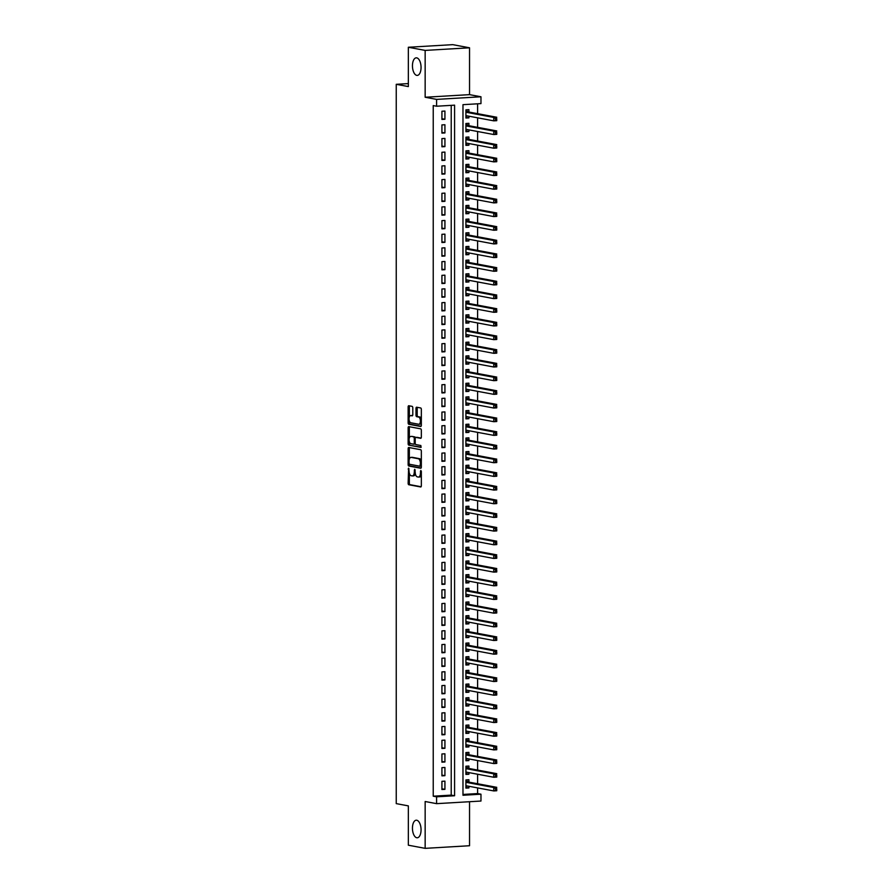 <?xml version="1.0" encoding="UTF-8"?>
<svg xmlns="http://www.w3.org/2000/svg" width="893" height="893" viewBox="0 0 893 893"><rect width="100%" height="100%" fill="white"/><g stroke="black" fill="none" stroke-linecap="round" stroke-linejoin="round"><path stroke-width="1.34" d="M408.603 468.155L408.134 483.269A1.351 0.659 -93.4 0 0 408.793 484.743L420.681 486.964A1.351 0.659 -93.4 0 0 420.759 486.964A1.351 0.659 -93.4 0 0 421.34 485.747L421.34 471.482L420.826 470.455L420.413 473.156A4.32 2.099 -93.4 0 1 418.56 477.074A4.32 2.099 -93.4 0 1 418.304 477.052L417.31 476.873A4.32 2.099 -93.4 0 1 415.2 472.185L414.743 469.305L414.274 472.006A4.32 2.099 -93.4 0 1 412.421 475.924A4.32 2.099 -93.4 0 1 412.164 475.902L411.171 475.723A4.32 2.099 -93.4 0 1 409.061 471.035L408.603 468.155M416.752 75.369A8.796 4.275 -93.4 0 0 417.277 75.403A8.796 4.275 -93.4 0 0 421.049 66.886A8.796 4.275 -93.4 0 0 416.752 57.866A8.796 4.275 -93.4 0 0 416.238 57.833A8.796 4.275 -93.4 0 0 412.454 66.339A8.796 4.275 -93.4 0 0 416.752 75.369M416.752 837.746A8.796 4.275 -93.4 0 0 417.277 837.779A8.796 4.275 -93.4 0 0 421.049 829.273A8.796 4.275 -93.4 0 0 416.752 820.243A8.796 4.275 -93.4 0 0 416.238 820.209A8.796 4.275 -93.4 0 0 412.454 828.726A8.796 4.275 -93.4 0 0 416.752 837.746M412.789 407.833A1.351 0.659 -93.4 0 0 412.131 406.371L408.793 405.746A1.351 0.659 -93.4 0 0 408.715 405.735A1.351 0.659 -93.4 0 0 408.134 406.962L408.134 422.802A1.351 0.659 -93.4 0 0 408.793 424.264L420.681 426.497A1.351 0.659 -93.4 0 0 420.759 426.497A1.351 0.659 -93.4 0 0 421.34 425.28L421.34 409.44A1.351 0.659 -93.4 0 0 420.681 407.967L416.651 407.219A1.351 0.659 -93.4 0 0 416.573 407.208A1.351 0.659 -93.4 0 0 415.993 408.436L415.993 415.212A1.351 0.659 -93.4 0 0 416.651 416.674L418.65 417.053A3.605 1.753 -93.4 0 1 420.413 420.759A3.605 1.753 -93.4 0 1 418.862 424.253A3.605 1.753 -93.4 0 1 418.65 424.231L410.825 422.769A3.605 1.753 -93.4 0 1 409.061 419.063A3.605 1.753 -93.4 0 1 410.613 415.58A3.605 1.753 -93.4 0 1 410.825 415.591L412.131 415.837A1.351 0.659 -93.4 0 0 412.209 415.837A1.351 0.659 -93.4 0 0 412.789 414.609L412.789 407.833M436.599 106.222L436.599 99.391L480.97 96.779L480.97 103.61L462.976 104.671L462.976 795.261L480.97 794.201L480.97 801.043L436.599 803.655L436.599 796.813L454.582 795.752L454.582 105.162L436.599 106.222L433.228 105.597L433.228 796.188L436.599 796.813M436.599 803.655L425.157 801.512L425.157 848.35L408.347 845.202L408.347 805.888L396.246 803.622L396.246 84.31L408.347 86.576L408.347 47.262L425.157 50.41L425.157 97.248L436.599 99.391M408.793 447.493A1.351 0.659 -93.4 0 0 408.715 447.482A1.351 0.659 -93.4 0 0 408.134 448.71L408.134 464.55A1.351 0.659 -93.4 0 0 408.793 466.012L420.681 468.233A1.351 0.659 -93.4 0 0 420.759 468.245A1.351 0.659 -93.4 0 0 421.34 467.017L421.34 451.177A1.351 0.659 -93.4 0 0 420.681 449.715L408.793 447.493M408.134 443.676L408.134 427.836A1.351 0.659 -93.4 0 1 408.715 426.608A1.351 0.659 -93.4 0 1 408.793 426.62L420.681 428.841A1.351 0.659 -93.4 0 1 421.34 430.303L421.34 437.09A1.351 0.659 -93.4 0 1 420.759 438.307A1.351 0.659 -93.4 0 1 420.681 438.307L415.859 437.403A1.351 0.659 -93.4 0 0 415.781 437.403A1.351 0.659 -93.4 0 0 415.2 438.619L415.2 443.118A1.351 0.659 -93.4 0 0 415.859 444.58L420.882 445.529L420.927 447.404L408.793 445.138A1.351 0.659 -93.4 0 1 408.134 443.676L409.34 443.609L409.34 441.589M408.347 47.262L452.729 44.65L469.539 47.798L425.157 50.41M425.157 848.35L469.539 845.738L469.539 801.713M468.914 116.202L468.914 117.854L465.912 117.296M468.914 112.038L468.914 109.649L465.912 109.828L465.912 118.032L468.914 117.854M468.914 129.876L468.914 131.528L465.912 130.97M468.914 125.712L468.914 123.323L465.912 123.502L465.912 131.706L468.914 131.528M468.914 143.55L468.914 145.202L465.912 144.644M468.914 139.397L468.914 136.997L465.912 137.176L465.912 145.38L468.914 145.202M468.914 157.224L468.914 158.876L465.912 158.318M468.914 153.071L468.914 150.671L465.912 150.85L465.912 159.054L468.914 158.876M468.914 170.898L468.914 172.55L465.912 171.992M468.914 166.745L468.914 164.345L465.912 164.524L465.912 172.729L468.914 172.55M468.914 184.572L468.914 186.224L465.912 185.666M468.914 180.419L468.914 178.02L465.912 178.198L465.912 186.403L468.914 186.224M468.914 198.246L468.914 199.909L465.912 199.34M468.914 194.094L468.914 191.705L465.912 191.872L465.912 200.077L468.914 199.909M468.914 211.92L468.914 213.583L465.912 213.014M468.914 207.768L468.914 205.379L465.912 205.546L465.912 213.751L468.914 213.583M468.914 225.594L468.914 227.257L465.912 226.688M468.914 221.442L468.914 219.053L465.912 219.22L465.912 227.436L468.914 227.257M468.914 239.279L468.914 240.931L465.912 240.373M468.914 235.116L468.914 232.727L465.912 232.906L465.912 241.11L468.914 240.931M468.914 252.953L468.914 254.605L465.912 254.047M468.914 248.79L468.914 246.401L465.912 246.58L465.912 254.784L468.914 254.605M468.914 266.627L468.914 268.28L465.912 267.721M468.914 262.464L468.914 260.075L465.912 260.254L465.912 268.458L468.914 268.28M468.914 280.302L468.914 281.954L465.912 281.395M468.914 276.138L468.914 273.749L465.912 273.928L465.912 282.132L468.914 281.954M468.914 293.976L468.914 295.628L465.912 295.07M468.914 289.823L468.914 287.423L465.912 287.602L465.912 295.806L468.914 295.628M468.914 307.65L468.914 309.302L465.912 308.744M468.914 303.497L468.914 301.097L465.912 301.276L465.912 309.48L468.914 309.302M468.914 321.324L468.914 322.976L465.912 322.418M468.914 317.171L468.914 314.771L465.912 314.95L465.912 323.154L468.914 322.976M468.914 334.998L468.914 336.65L465.912 336.092M468.914 330.845L468.914 328.445L465.912 328.624L465.912 336.828L468.914 336.65M468.914 348.672L468.914 350.335L465.912 349.766M468.914 344.519L468.914 342.131L465.912 342.298L465.912 350.502L468.914 350.335M468.914 362.346L468.914 364.009L465.912 363.44M468.914 358.193L468.914 355.805L465.912 355.972L465.912 364.177L468.914 364.009M468.914 376.02L468.914 377.683L465.912 377.114M468.914 371.868L468.914 369.479L465.912 369.646L465.912 377.862L468.914 377.683M468.914 389.705L468.914 391.357L465.912 390.799M468.914 385.542L468.914 383.153L465.912 383.331L465.912 391.536L468.914 391.357M468.914 403.379L468.914 405.031L465.912 404.473M468.914 399.216L468.914 396.827L465.912 397.005L465.912 405.21L468.914 405.031M468.914 417.053L468.914 418.705L465.912 418.147M468.914 412.89L468.914 410.501L465.912 410.68L465.912 418.884L468.914 418.705M468.914 430.727L468.914 432.379L465.912 431.821M468.914 426.564L468.914 424.175L465.912 424.354L465.912 432.558L468.914 432.379M468.914 444.401L468.914 446.053L465.912 445.495M468.914 440.249L468.914 437.849L465.912 438.028L465.912 446.232L468.914 446.053M468.914 458.076L468.914 459.728L465.912 459.169M468.914 453.923L468.914 451.523L465.912 451.702L465.912 459.906L468.914 459.728M468.914 471.75L468.914 473.402L465.912 472.844M468.914 467.597L468.914 465.197L465.912 465.376L465.912 473.58L468.914 473.402M468.914 485.424L468.914 487.076L465.912 486.518M468.914 481.271L468.914 478.871L465.912 479.05L465.912 487.254L468.914 487.076M468.914 499.098L468.914 500.761L465.912 500.192M468.914 494.945L468.914 492.545L465.912 492.724L465.912 500.928L468.914 500.761M468.914 512.772L468.914 514.435L465.912 513.866M468.914 508.619L468.914 506.231L465.912 506.398L465.912 514.602L468.914 514.435M468.914 526.446L468.914 528.109L465.912 527.54M468.914 522.293L468.914 519.905L465.912 520.072L465.912 528.288L468.914 528.109M468.914 540.131L468.914 541.783L465.912 541.225M468.914 535.967L468.914 533.579L465.912 533.757L465.912 541.962L468.914 541.783M468.914 553.805L468.914 555.457L465.912 554.899M468.914 549.641L468.914 547.253L465.912 547.431L465.912 555.636L468.914 555.457M468.914 567.479L468.914 569.131L465.912 568.573M468.914 563.316L468.914 560.927L465.912 561.105L465.912 569.31L468.914 569.131M468.914 581.153L468.914 582.805L465.912 582.247M468.914 576.99L468.914 574.601L465.912 574.779L465.912 582.984L468.914 582.805M468.914 594.827L468.914 596.479L465.912 595.921M468.914 590.675L468.914 588.275L465.912 588.454L465.912 596.658L468.914 596.479M468.914 608.501L468.914 610.153L465.912 609.595M468.914 604.349L468.914 601.949L465.912 602.128L465.912 610.332L468.914 610.153M468.914 622.175L468.914 623.827L465.912 623.269M468.914 618.023L468.914 615.623L465.912 615.802L465.912 624.006L468.914 623.827M468.914 635.849L468.914 637.502L465.912 636.943M468.914 631.697L468.914 629.297L465.912 629.476L465.912 637.68L468.914 637.502M468.914 649.524L468.914 651.187L465.912 650.617M468.914 645.371L468.914 642.971L465.912 643.15L465.912 651.354L468.914 651.187M468.914 663.198L468.914 664.861L465.912 664.292M468.914 659.045L468.914 656.656L465.912 656.824L465.912 665.028L468.914 664.861M468.914 676.872L468.914 678.535L465.912 677.966M468.914 672.719L468.914 670.33L465.912 670.498L465.912 678.713L468.914 678.535M468.914 690.557L468.914 692.209L465.912 691.651M468.914 686.393L468.914 684.005L465.912 684.183L465.912 692.388L468.914 692.209M468.914 704.231L468.914 705.883L465.912 705.325M468.914 700.067L468.914 697.679L465.912 697.857L465.912 706.062L468.914 705.883M468.914 717.905L468.914 719.557L465.912 718.999M468.914 713.741L468.914 711.353L465.912 711.531L465.912 719.736L468.914 719.557M468.914 731.579L468.914 733.231L465.912 732.673M468.914 727.415L468.914 725.027L465.912 725.205L465.912 733.41L468.914 733.231M468.914 745.253L468.914 746.905L465.912 746.347M468.914 741.101L468.914 738.701L465.912 738.879L465.912 747.084L468.914 746.905M468.914 758.927L468.914 760.579L465.912 760.021M468.914 754.775L468.914 752.375L465.912 752.553L465.912 760.758L468.914 760.579M468.914 772.601L468.914 774.253L465.912 773.695M468.914 768.449L468.914 766.049L465.912 766.227L465.912 774.432L468.914 774.253M441.923 781.319L441.923 789.524L444.926 789.345L444.926 781.141L441.923 781.319M441.923 767.645L441.923 775.85L444.926 775.671L444.926 767.467L441.923 767.645M441.923 753.971L441.923 762.175L444.926 761.997L444.926 753.792L441.923 753.971M441.923 740.286L441.923 748.49L444.926 748.323L444.926 740.118L441.923 740.286M441.923 726.612L441.923 734.816L444.926 734.649L444.926 726.444L441.923 726.612M441.923 712.938L441.923 721.142L444.926 720.964L444.926 712.759L441.923 712.938M441.923 699.264L441.923 707.468L444.926 707.289L444.926 699.085L441.923 699.264M441.923 685.59L441.923 693.794L444.926 693.615L444.926 685.411L441.923 685.59M441.923 671.916L441.923 680.12L444.926 679.941L444.926 671.737L441.923 671.916M441.923 658.241L441.923 666.446L444.926 666.267L444.926 658.063L441.923 658.241M441.923 644.567L441.923 652.772L444.926 652.593L444.926 644.389L441.923 644.567M441.923 630.893L441.923 639.098L444.926 638.919L444.926 630.715L441.923 630.893M441.923 617.219L441.923 625.424L444.926 625.245L444.926 617.041L441.923 617.219M441.923 603.545L441.923 611.75L444.926 611.571L444.926 603.367L441.923 603.545M441.923 589.86L441.923 598.064L444.926 597.897L444.926 589.693L441.923 589.86M441.923 576.186L441.923 584.39L444.926 584.223L444.926 576.018L441.923 576.186M441.923 562.512L441.923 570.716L444.926 570.538L444.926 562.333L441.923 562.512M441.923 548.838L441.923 557.042L444.926 556.864L444.926 548.659L441.923 548.838M441.923 535.164L441.923 543.368L444.926 543.19L444.926 534.985L441.923 535.164M441.923 521.49L441.923 529.694L444.926 529.516L444.926 521.311L441.923 521.49M441.923 507.816L441.923 516.02L444.926 515.841L444.926 507.637L441.923 507.816M441.923 494.142L441.923 502.346L444.926 502.167L444.926 493.963L441.923 494.142M441.923 480.467L441.923 488.672L444.926 488.493L444.926 480.289L441.923 480.467M441.923 466.793L441.923 474.998L444.926 474.819L444.926 466.615L441.923 466.793M441.923 453.119L441.923 461.324L444.926 461.145L444.926 452.941L441.923 453.119M441.923 439.434L441.923 447.639L444.926 447.471L444.926 439.267L441.923 439.434M441.923 425.76L441.923 433.965L444.926 433.797L444.926 425.593L441.923 425.76M441.923 412.086L441.923 420.29L444.926 420.112L444.926 411.907L441.923 412.086M441.923 398.412L441.923 406.616L444.926 406.438L444.926 398.233L441.923 398.412M441.923 384.738L441.923 392.942L444.926 392.764L444.926 384.559L441.923 384.738M441.923 371.064L441.923 379.268L444.926 379.09L444.926 370.885L441.923 371.064M441.923 357.39L441.923 365.594L444.926 365.416L444.926 357.211L441.923 357.39M441.923 343.716L441.923 351.92L444.926 351.742L444.926 343.537L441.923 343.716M441.923 330.042L441.923 338.246L444.926 338.067L444.926 329.863L441.923 330.042M441.923 316.368L441.923 324.572L444.926 324.393L444.926 316.189L441.923 316.368M441.923 302.694L441.923 310.898L444.926 310.719L444.926 302.515L441.923 302.694M441.923 289.008L441.923 297.213L444.926 297.045L444.926 288.841L441.923 289.008M441.923 275.334L441.923 283.539L444.926 283.371L444.926 275.167L441.923 275.334M441.923 261.66L441.923 269.865L444.926 269.686L444.926 261.482L441.923 261.66M441.923 247.986L441.923 256.191L444.926 256.012L444.926 247.808L441.923 247.986M441.923 234.312L441.923 242.516L444.926 242.338L444.926 234.133L441.923 234.312M441.923 220.638L441.923 228.842L444.926 228.664L444.926 220.459L441.923 220.638M441.923 206.964L441.923 215.168L444.926 214.99L444.926 206.785L441.923 206.964M441.923 193.29L441.923 201.494L444.926 201.316L444.926 193.111L441.923 193.29M441.923 179.616L441.923 187.82L444.926 187.642L444.926 179.437L441.923 179.616M441.923 165.942L441.923 174.146L444.926 173.968L444.926 165.763L441.923 165.942M441.923 152.268L441.923 160.472L444.926 160.293L444.926 152.089L441.923 152.268M441.923 138.582L441.923 146.787L444.926 146.619L444.926 138.415L441.923 138.582M441.923 124.908L441.923 133.113L444.926 132.945L444.926 124.741L441.923 124.908M433.228 796.188L451.222 795.127L451.222 105.363M444.926 119.271L444.926 111.056L441.923 111.234L441.923 119.439L444.926 119.271L441.923 118.702M462.976 794.435L477.61 793.576L477.61 787.905M477.61 783.753L477.61 774.231M477.61 770.079L477.61 760.557M477.61 756.393L477.61 746.883M477.61 742.719L477.61 733.209M477.61 729.045L477.61 719.535M477.61 715.371L477.61 705.85M477.61 701.697L477.61 692.175M477.61 688.023L477.61 678.501M477.61 674.349L477.61 664.827M477.61 660.675L477.61 651.153M477.61 647.001L477.61 637.479M477.61 633.327L477.61 623.805M477.61 619.653L477.61 610.131M477.61 605.967L477.61 596.457M477.61 592.293L477.61 582.783M477.61 578.619L477.61 569.109M477.61 564.945L477.61 555.424M477.61 551.271L477.61 541.75M477.61 537.597L477.61 528.076M477.61 523.923L477.61 514.401M477.61 510.249L477.61 500.727M477.61 496.575L477.61 487.053M477.61 482.901L477.61 473.379M477.61 469.227L477.61 459.705M477.61 455.542L477.61 446.031M477.61 441.868L477.61 432.357M477.61 428.194L477.61 418.683M477.61 414.519L477.61 404.998M477.61 400.845L477.61 391.324M477.61 387.171L477.61 377.65M477.61 373.497L477.61 363.976M477.61 359.823L477.61 350.302M477.61 346.149L477.61 336.628M477.61 332.475L477.61 322.953M477.61 318.801L477.61 309.279M477.61 305.116L477.61 295.605M477.61 291.442L477.61 281.931M477.61 277.768L477.61 268.257M477.61 264.094L477.61 254.583M477.61 250.42L477.61 240.898M477.61 236.745L477.61 227.224M477.61 223.071L477.61 213.55M477.61 209.397L477.61 199.876M477.61 195.723L477.61 186.202M477.61 182.049L477.61 172.528M477.61 168.375L477.61 158.854M477.61 154.69L477.61 145.179M477.61 141.016L477.61 131.505M477.61 127.342L477.61 117.831M477.61 113.668L477.61 103.811M468.914 782.123L468.914 779.723L465.912 779.902L465.912 788.106L468.914 787.927L468.914 786.275M408.347 83.596L396.246 84.31M425.157 97.248L469.539 94.636L469.539 47.798M469.539 94.636L480.97 96.779M477.61 793.576L480.97 794.201M451.222 795.127L454.582 795.752M468.914 787.927L465.912 787.369M444.926 789.345L441.923 788.787M444.926 775.671L441.923 775.113M444.926 761.997L441.923 761.428M444.926 748.323L441.923 747.754M444.926 734.649L441.923 734.079M444.926 720.964L441.923 720.405M444.926 707.289L441.923 706.731M444.926 693.615L441.923 693.057M444.926 679.941L441.923 679.383M444.926 666.267L441.923 665.709M444.926 652.593L441.923 652.035M444.926 638.919L441.923 638.361M444.926 625.245L441.923 624.687M444.926 611.571L441.923 611.002M444.926 597.897L441.923 597.328M444.926 584.223L441.923 583.654M444.926 570.538L441.923 569.98M444.926 556.864L441.923 556.306M444.926 543.19L441.923 542.631M444.926 529.516L441.923 528.957M444.926 515.841L441.923 515.283M444.926 502.167L441.923 501.609M444.926 488.493L441.923 487.935M444.926 474.819L441.923 474.261M444.926 461.145L441.923 460.576M444.926 447.471L441.923 446.902M444.926 433.797L441.923 433.228M444.926 420.112L441.923 419.554M444.926 406.438L441.923 405.88M444.926 392.764L441.923 392.206M444.926 379.09L441.923 378.532M444.926 365.416L441.923 364.857M444.926 351.742L441.923 351.183M444.926 338.067L441.923 337.509M444.926 324.393L441.923 323.835M444.926 310.719L441.923 310.15M444.926 297.045L441.923 296.476M444.926 283.371L441.923 282.802M444.926 269.686L441.923 269.128M444.926 256.012L441.923 255.454M444.926 242.338L441.923 241.78M444.926 228.664L441.923 228.106M444.926 214.99L441.923 214.432M444.926 201.316L441.923 200.758M444.926 187.642L441.923 187.083M444.926 173.968L441.923 173.409M444.926 160.293L441.923 159.724M444.926 146.619L441.923 146.05M444.926 132.945L441.923 132.376M413.359 475.835A4.32 2.099 -93.4 0 0 413.615 475.857A4.32 2.099 -93.4 0 0 415.312 473.569M419.498 476.985A4.32 2.099 -93.4 0 0 419.755 476.996A4.32 2.099 -93.4 0 0 421.34 475.154M409.34 473.201L409.34 483.202A1.351 0.659 -93.4 0 0 409.999 484.665L421.094 486.741M409.34 464.159L409.34 464.483A1.351 0.659 -93.4 0 0 409.999 465.945L421.094 468.021M409.586 447.639A1.351 0.659 -93.4 0 0 409.34 448.643L409.34 459.225M409.061 463.244L409.519 464.271L419.956 466.224L420.413 463.422A4.32 2.099 -93.4 0 0 418.304 458.734L411.171 457.395A4.32 2.099 -93.4 0 0 410.925 457.383A4.32 2.099 -93.4 0 0 409.061 461.301L409.061 463.244M420.067 466.213L421.34 466.113M421.34 461.179A4.32 2.099 -93.4 0 0 419.498 458.667L418.304 458.734M411.874 457.361A4.32 2.099 -93.4 0 1 412.119 457.316A4.32 2.099 -93.4 0 1 412.376 457.328L419.498 458.667M409.34 437.961L409.34 427.769L408.134 427.836M409.586 426.765A1.351 0.659 -93.4 0 0 409.34 427.769M421.094 438.083L417.064 437.336A1.351 0.659 -93.4 0 0 416.975 437.324A1.351 0.659 -93.4 0 0 416.897 437.347M421.217 447.17L408.793 445.138M410.858 436.465A3.605 1.753 -93.4 0 0 410.646 436.454A3.605 1.753 -93.4 0 0 409.094 439.948A3.605 1.753 -93.4 0 0 410.858 443.654L413.615 444.167A1.351 0.659 -93.4 0 0 413.693 444.167A1.351 0.659 -93.4 0 0 414.274 442.95L414.274 438.452A1.351 0.659 -93.4 0 0 413.615 436.978L412.064 436.398A3.605 1.753 -93.4 0 0 411.852 436.387A3.605 1.753 -93.4 0 0 411.64 436.42M413.772 444.156L414.81 444.089A1.351 0.659 -93.4 0 0 414.899 444.1A1.351 0.659 -93.4 0 0 415.278 443.788M415.39 437.715A1.351 0.659 -93.4 0 0 414.81 436.911L413.615 436.978M412.064 436.398L414.81 436.911M409.34 443.609A1.351 0.659 -93.4 0 0 409.999 445.071M411.606 415.546A3.605 1.753 -93.4 0 1 411.818 415.502A3.605 1.753 -93.4 0 1 412.03 415.513L412.544 415.613M419.844 424.164A3.605 1.753 -93.4 0 0 420.056 424.175A3.605 1.753 -93.4 0 0 421.34 422.78M421.34 418.929A3.605 1.753 -93.4 0 0 419.844 416.986L418.65 417.053M417.444 407.364A1.351 0.659 -93.4 0 0 417.187 408.369L417.187 415.145A1.351 0.659 -93.4 0 0 417.857 416.607L419.844 416.986M409.34 420.826L409.34 422.735A1.351 0.659 -93.4 0 0 409.999 424.197L421.094 426.274M409.586 405.891A1.351 0.659 -93.4 0 0 409.34 406.895L409.34 416.975M465.912 786.744L467.34 785.985M465.912 779.913L468.122 781.877L465.912 782M465.912 785.717L493.762 790.93L493.762 787.514L496.754 787.336L468.379 782.022A1.373 0.67 86.6 0 1 468.122 781.877M496.731 788.575L496.754 790.751L493.762 790.93L496.731 789.948L496.731 788.575L495.526 788.642L495.526 790.015M495.526 788.642L493.762 787.514L465.912 782.301M496.731 789.948L496.754 790.751M465.912 773.07L467.34 772.311M465.912 766.239L468.122 768.203L465.912 768.326M465.912 772.043L493.762 777.256L493.762 773.829L496.754 773.662L468.379 768.348A1.373 0.67 86.6 0 1 468.122 768.203M496.731 774.901L496.754 777.077L493.762 777.256L496.731 776.263L496.731 774.901L495.526 774.968L495.526 776.341M495.526 774.968L493.762 773.829L465.912 768.627M496.731 776.263L496.754 777.077M465.912 759.396L467.34 758.637M465.912 752.553L468.122 754.529L465.912 754.652M465.912 758.369L493.762 763.582L493.762 760.155L496.754 759.988L468.379 754.674A1.373 0.67 86.6 0 1 468.122 754.529M496.731 761.227L496.754 763.403L493.762 763.582L496.731 762.589L496.731 761.227L495.526 761.294L495.526 762.667M495.526 761.294L493.762 760.155L465.912 754.942M496.731 762.589L496.754 763.403M465.912 745.722L467.34 744.963M465.912 738.879L468.122 740.844L465.912 740.978M465.912 744.695L493.762 749.908L493.762 746.481L496.754 746.302L468.379 740.989A1.373 0.67 86.6 0 1 468.122 740.844M496.731 747.553L496.754 749.729L493.762 749.908L496.731 748.914L496.731 747.553L495.526 747.62L495.526 748.993M495.526 747.62L493.762 746.481L465.912 741.268M496.731 748.914L496.754 749.729M465.912 732.048L467.34 731.278M465.912 725.205L468.122 727.17L465.912 727.304M465.912 731.021L493.762 736.223L493.762 732.807L496.754 732.628L468.379 727.315A1.373 0.67 86.6 0 1 468.122 727.17M496.731 733.879L496.754 736.055L493.762 736.223L496.731 735.24L496.731 733.879L495.526 733.946L495.526 735.319M495.526 733.946L493.762 732.807L465.912 727.594M496.731 735.24L496.754 736.055M465.912 718.374L467.34 717.604M465.912 711.531L468.122 713.496L465.912 713.63M465.912 717.336L493.762 722.549L493.762 719.133L496.754 718.954L468.379 713.641A1.373 0.67 86.6 0 1 468.122 713.496M496.731 720.205L496.754 722.381L493.762 722.549L496.731 721.566L496.731 720.205L495.526 720.271L495.526 721.633M495.526 720.271L493.762 719.133L465.912 713.92M496.731 721.566L496.754 722.381M465.912 704.7L467.34 703.93M465.912 697.857L468.122 699.822L465.912 699.956M465.912 703.662L493.762 708.875L493.762 705.459L496.754 705.28L468.379 699.967A1.373 0.67 86.6 0 1 468.122 699.822M496.731 706.53L496.754 708.696L493.762 708.875L496.731 707.892L496.731 706.53L495.526 706.597L495.526 707.959M495.526 706.597L493.762 705.459L465.912 700.246M496.731 707.892L496.754 708.696M465.912 691.026L467.34 690.256M465.912 684.183L468.122 686.148L465.912 686.282M465.912 689.988L493.762 695.2L493.762 691.785L496.754 691.606L468.379 686.293A1.373 0.67 86.6 0 1 468.122 686.148M496.731 692.845L496.754 695.022L493.762 695.2L496.731 694.218L496.731 692.845L495.526 692.923L495.526 694.285M495.526 692.923L493.762 691.785L465.912 686.572M496.731 694.218L496.754 695.022M465.912 677.34L467.34 676.581M465.912 670.509L468.122 672.474L465.912 672.608M465.912 676.314L493.762 681.526L493.762 678.111L496.754 677.932L468.379 672.619A1.373 0.67 86.6 0 1 468.122 672.474M496.731 679.171L496.754 681.348L493.762 681.526L496.731 680.544L496.731 679.171L495.526 679.249L495.526 680.611M495.526 679.249L493.762 678.111L465.912 672.898M496.731 680.544L496.754 681.348M465.912 663.666L467.34 662.907M465.912 656.835L468.122 658.8L465.912 658.934M465.912 662.639L493.762 667.852L493.762 664.437L496.754 664.258L468.379 658.945A1.373 0.67 86.6 0 1 468.122 658.8M496.731 665.497L496.754 667.674L493.762 667.852L496.731 666.87L496.731 665.497L495.526 665.575L495.526 666.937M495.526 665.575L493.762 664.437L465.912 659.224M496.731 666.87L496.754 667.674M465.912 649.992L467.34 649.233M465.912 643.161L468.122 645.126L465.912 645.248M465.912 648.965L493.762 654.178L493.762 650.763L496.754 650.584L468.379 645.271A1.373 0.67 86.6 0 1 468.122 645.126M496.731 651.823L496.754 654L493.762 654.178L496.731 653.196L496.731 651.823L495.526 651.89L495.526 653.263M495.526 651.89L493.762 650.763L465.912 645.55M496.731 653.196L496.754 654M465.912 636.318L467.34 635.559M465.912 629.487L468.122 631.451L465.912 631.574M465.912 635.291L493.762 640.504L493.762 637.089L496.754 636.91L468.379 631.597A1.373 0.67 86.6 0 1 468.122 631.451M496.731 638.149L496.754 640.326L493.762 640.504L496.731 639.522L496.731 638.149L495.526 638.216L495.526 639.589M495.526 638.216L493.762 637.089L465.912 631.876M496.731 639.522L496.754 640.326M465.912 622.644L467.34 621.885M465.912 615.813L468.122 617.777L465.912 617.9M465.912 621.617L493.762 626.83L493.762 623.403L496.754 623.236L468.379 617.923A1.373 0.67 86.6 0 1 468.122 617.777M496.731 624.475L496.754 626.652L493.762 626.83L496.731 625.837L496.731 624.475L495.526 624.542L495.526 625.915M495.526 624.542L493.762 623.403L465.912 618.202M496.731 625.837L496.754 626.652M465.912 608.97L467.34 608.211M465.912 602.128L468.122 604.103L465.912 604.226M465.912 607.943L493.762 613.156L493.762 609.729L496.754 609.562L468.379 604.248A1.373 0.67 86.6 0 1 468.122 604.103M496.731 610.801L496.754 612.978L493.762 613.156L496.731 612.163L496.731 610.801L495.526 610.868L495.526 612.241M495.526 610.868L493.762 609.729L465.912 604.516M496.731 612.163L496.754 612.978M465.912 595.296L467.34 594.537M465.912 588.454L468.122 590.418L465.912 590.552M465.912 594.269L493.762 599.482L493.762 596.055L496.754 595.877L468.379 590.563A1.373 0.67 86.6 0 1 468.122 590.418M496.731 597.127L496.754 599.303L493.762 599.482L496.731 598.489L496.731 597.127L495.526 597.194L495.526 598.567M495.526 597.194L493.762 596.055L465.912 590.842M496.731 598.489L496.754 599.303M465.912 581.622L467.34 580.852M465.912 574.779L468.122 576.744L465.912 576.878M465.912 580.595L493.762 585.797L493.762 582.381L496.754 582.203L468.379 576.889A1.373 0.67 86.6 0 1 468.122 576.744M496.731 583.453L496.754 585.629L493.762 585.797L496.731 584.815L496.731 583.453L495.526 583.52L495.526 584.893M495.526 583.52L493.762 582.381L465.912 577.168M496.731 584.815L496.754 585.629M465.912 567.948L467.34 567.178M465.912 561.105L468.122 563.07L465.912 563.204M465.912 566.91L493.762 572.123L493.762 568.707L496.754 568.528L468.379 563.215A1.373 0.67 86.6 0 1 468.122 563.07M496.731 569.779L496.754 571.955L493.762 572.123L496.731 571.14L496.731 569.779L495.526 569.846L495.526 571.207M495.526 569.846L493.762 568.707L465.912 563.494M496.731 571.14L496.754 571.955M465.912 554.274L467.34 553.504M465.912 547.431L468.122 549.396L465.912 549.53M465.912 553.236L493.762 558.449L493.762 555.033L496.754 554.854L468.379 549.541A1.373 0.67 86.6 0 1 468.122 549.396M496.731 556.105L496.754 558.27L493.762 558.449L496.731 557.466L496.731 556.105L495.526 556.172L495.526 557.533M495.526 556.172L493.762 555.033L465.912 549.82M496.731 557.466L496.754 558.27M465.912 540.6L467.34 539.83M465.912 533.757L468.122 535.722L465.912 535.856M465.912 539.562L493.762 544.775L493.762 541.359L496.754 541.18L468.379 535.867A1.373 0.67 86.6 0 1 468.122 535.722M496.731 542.419L496.754 544.596L493.762 544.775L496.731 543.792L496.731 542.419L495.526 542.497L495.526 543.859M495.526 542.497L493.762 541.359L465.912 536.146M496.731 543.792L496.754 544.596M465.912 526.926L467.34 526.156M465.912 520.083L468.122 522.048L465.912 522.182M465.912 525.888L493.762 531.101L493.762 527.685L496.754 527.506L468.379 522.193A1.373 0.67 86.6 0 1 468.122 522.048M496.731 528.745L496.754 530.922L493.762 531.101L496.731 530.118L496.731 528.745L495.526 528.823L495.526 530.185M495.526 528.823L493.762 527.685L465.912 522.472M496.731 530.118L496.754 530.922M465.912 513.241L467.34 512.482M465.912 506.409L468.122 508.374L465.912 508.508M465.912 512.214L493.762 517.427L493.762 514.011L496.754 513.832L468.379 508.519A1.373 0.67 86.6 0 1 468.122 508.374M496.731 515.071L496.754 517.248L493.762 517.427L496.731 516.444L496.731 515.071L495.526 515.149L495.526 516.511M495.526 515.149L493.762 514.011L465.912 508.798M496.731 516.444L496.754 517.248M465.912 499.567L467.34 498.807M465.912 492.735L468.122 494.7L465.912 494.822M465.912 498.54L493.762 503.752L493.762 500.337L496.754 500.158L468.379 494.845A1.373 0.67 86.6 0 1 468.122 494.7M496.731 501.397L496.754 503.574L493.762 503.752L496.731 502.77L496.731 501.397L495.526 501.464L495.526 502.837M495.526 501.464L493.762 500.337L465.912 495.124M496.731 502.77L496.754 503.574M465.912 485.892L467.34 485.133M465.912 479.061L468.122 481.026L465.912 481.148M465.912 484.866L493.762 490.078L493.762 486.663L496.754 486.484L468.379 481.171A1.373 0.67 86.6 0 1 468.122 481.026M496.731 487.723L496.754 489.9L493.762 490.078L496.731 489.096L496.731 487.723L495.526 487.79L495.526 489.163M495.526 487.79L493.762 486.663L465.912 481.45M496.731 489.096L496.754 489.9M465.912 472.218L467.34 471.459M465.912 465.387L468.122 467.352L465.912 467.474M465.912 471.191L493.762 476.404L493.762 472.977L496.754 472.81L468.379 467.497A1.373 0.67 86.6 0 1 468.122 467.352M496.731 474.049L496.754 476.226L493.762 476.404L496.731 475.411L496.731 474.049L495.526 474.116L495.526 475.489M495.526 474.116L493.762 472.977L465.912 467.776M496.731 475.411L496.754 476.226M465.912 458.544L467.34 457.785M465.912 451.713L468.122 453.677L465.912 453.8M465.912 457.517L493.762 462.73L493.762 459.303L496.754 459.136L468.379 453.823A1.373 0.67 86.6 0 1 468.122 453.677M496.731 460.375L496.754 462.552L493.762 462.73L496.731 461.737L496.731 460.375L495.526 460.442L495.526 461.815M495.526 460.442L493.762 459.303L465.912 454.091M496.731 461.737L496.754 462.552M465.912 444.87L467.34 444.111M465.912 438.028L468.122 439.992L465.912 440.126M465.912 443.843L493.762 449.056L493.762 445.629L496.754 445.462L468.379 440.149A1.373 0.67 86.6 0 1 468.122 439.992M496.731 446.701L496.754 448.878L493.762 449.056L496.731 448.063L496.731 446.701L495.526 446.768L495.526 448.141M495.526 446.768L493.762 445.629L465.912 440.416M496.731 448.063L496.754 448.878M465.912 431.196L467.34 430.426M465.912 424.354L468.122 426.318L465.912 426.452M465.912 430.169L493.762 435.371L493.762 431.955L496.754 431.777L468.379 426.463A1.373 0.67 86.6 0 1 468.122 426.318M496.731 433.027L496.754 435.204L493.762 435.371L496.731 434.389L496.731 433.027L495.526 433.094L495.526 434.467M495.526 433.094L493.762 431.955L465.912 426.742M496.731 434.389L496.754 435.204M465.912 417.522L467.34 416.752M465.912 410.68L468.122 412.644L465.912 412.778M465.912 416.484L493.762 421.697L493.762 418.281L496.754 418.103L468.379 412.789A1.373 0.67 86.6 0 1 468.122 412.644M496.731 419.353L496.754 421.529L493.762 421.697L496.731 420.715L496.731 419.353L495.526 419.42L495.526 420.782M495.526 419.42L493.762 418.281L465.912 413.068M496.731 420.715L496.754 421.529M465.912 403.848L467.34 403.078M465.912 397.005L468.122 398.97L465.912 399.104M465.912 402.81L493.762 408.023L493.762 404.607L496.754 404.429L468.379 399.115A1.373 0.67 86.6 0 1 468.122 398.97M496.731 405.679L496.754 407.855L493.762 408.023L496.731 407.041L496.731 405.679L495.526 405.746L495.526 407.108M495.526 405.746L493.762 404.607L465.912 399.394M496.731 407.041L496.754 407.855M465.912 390.174L467.34 389.404M465.912 383.331L468.122 385.296L465.912 385.43M465.912 389.136L493.762 394.349L493.762 390.933L496.754 390.754L468.379 385.441A1.373 0.67 86.6 0 1 468.122 385.296M496.731 391.994L496.754 394.17L493.762 394.349L496.731 393.366L496.731 391.994L495.526 392.072L495.526 393.433M495.526 392.072L493.762 390.933L465.912 385.72M496.731 393.366L496.754 394.17M465.912 376.5L467.34 375.73M465.912 369.657L468.122 371.622L465.912 371.756M465.912 375.462L493.762 380.675L493.762 377.259L496.754 377.08L468.379 371.767A1.373 0.67 86.6 0 1 468.122 371.622M496.731 378.319L496.754 380.496L493.762 380.675L496.731 379.692L496.731 378.319L495.526 378.398L495.526 379.759M495.526 378.398L493.762 377.259L465.912 372.046M496.731 379.692L496.754 380.496M465.912 362.815L467.34 362.056M465.912 355.983L468.122 357.948L465.912 358.082M465.912 361.788L493.762 367.001L493.762 363.585L496.754 363.406L468.379 358.093A1.373 0.67 86.6 0 1 468.122 357.948M496.731 364.645L496.754 366.822L493.762 367.001L496.731 366.018L496.731 364.645L495.526 364.724L495.526 366.085M495.526 364.724L493.762 363.585L465.912 358.372M496.731 366.018L496.754 366.822M465.912 349.141L467.34 348.382M465.912 342.309L468.122 344.274L465.912 344.397M465.912 348.114L493.762 353.327L493.762 349.911L496.754 349.732L468.379 344.419A1.373 0.67 86.6 0 1 468.122 344.274M496.731 350.971L496.754 353.148L493.762 353.327L496.731 352.344L496.731 350.971L495.526 351.038L495.526 352.411M495.526 351.038L493.762 349.911L465.912 344.698M496.731 352.344L496.754 353.148M465.912 335.467L467.34 334.708M465.912 328.635L468.122 330.6L465.912 330.723M465.912 334.44L493.762 339.653L493.762 336.237L496.754 336.058L468.379 330.745A1.373 0.67 86.6 0 1 468.122 330.6M496.731 337.297L496.754 339.474L493.762 339.653L496.731 338.67L496.731 337.297L495.526 337.364L495.526 338.737M495.526 337.364L493.762 336.237L465.912 331.024M496.731 338.67L496.754 339.474M465.912 321.793L467.34 321.034M465.912 314.961L468.122 316.926L465.912 317.048M465.912 320.766L493.762 325.978L493.762 322.563L496.754 322.384L468.379 317.071A1.373 0.67 86.6 0 1 468.122 316.926M496.731 323.623L496.754 325.8L493.762 325.978L496.731 324.985L496.731 323.623L495.526 323.69L495.526 325.063M495.526 323.69L493.762 322.563L465.912 317.35M496.731 324.985L496.754 325.8M465.912 308.118L467.34 307.359M465.912 301.287L468.122 303.252L465.912 303.374M465.912 307.092L493.762 312.304L493.762 308.878L496.754 308.71L468.379 303.397A1.373 0.67 86.6 0 1 468.122 303.252M496.731 309.949L496.754 312.126L493.762 312.304L496.731 311.311L496.731 309.949L495.526 310.016L495.526 311.389M495.526 310.016L493.762 308.878L465.912 303.665M496.731 311.311L496.754 312.126M465.912 294.444L467.34 293.685M465.912 287.602L468.122 289.566L465.912 289.7M465.912 293.417L493.762 298.63L493.762 295.203L496.754 295.036L468.379 289.723A1.373 0.67 86.6 0 1 468.122 289.566M496.731 296.275L496.754 298.452L493.762 298.63L496.731 297.637L496.731 296.275L495.526 296.342L495.526 297.715M495.526 296.342L493.762 295.203L465.912 289.991M496.731 297.637L496.754 298.452M465.912 280.77L467.34 280M465.912 273.928L468.122 275.892L465.912 276.026M465.912 279.743L493.762 284.956L493.762 281.529L496.754 281.351L468.379 276.037A1.373 0.67 86.6 0 1 468.122 275.892M496.731 282.601L496.754 284.778L493.762 284.956L496.731 283.963L496.731 282.601L495.526 282.668L495.526 284.041M495.526 282.668L493.762 281.529L465.912 276.317M496.731 283.963L496.754 284.778M465.912 267.096L467.34 266.326M465.912 260.254L468.122 262.218L465.912 262.352M465.912 266.058L493.762 271.271L493.762 267.855L496.754 267.677L468.379 262.363A1.373 0.67 86.6 0 1 468.122 262.218M496.731 268.927L496.754 271.104L493.762 271.271L496.731 270.289L496.731 268.927L495.526 268.994L495.526 270.356M495.526 268.994L493.762 267.855L465.912 262.642M496.731 270.289L496.754 271.104M465.912 253.422L467.34 252.652M465.912 246.58L468.122 248.544L465.912 248.678M465.912 252.384L493.762 257.597L493.762 254.181L496.754 254.003L468.379 248.689A1.373 0.67 86.6 0 1 468.122 248.544M496.731 255.253L496.754 257.43L493.762 257.597L496.731 256.615L496.731 255.253L495.526 255.32L495.526 256.682M495.526 255.32L493.762 254.181L465.912 248.968M496.731 256.615L496.754 257.43M465.912 239.748L467.34 238.978M465.912 232.906L468.122 234.87L465.912 235.004M465.912 238.71L493.762 243.923L493.762 240.507L496.754 240.329L468.379 235.015A1.373 0.67 86.6 0 1 468.122 234.87M496.731 241.568L496.754 243.744L493.762 243.923L496.731 242.941L496.731 241.568L495.526 241.646L495.526 243.008M495.526 241.646L493.762 240.507L465.912 235.294M496.731 242.941L496.754 243.744M465.912 226.074L467.34 225.304M465.912 219.232L468.122 221.196L465.912 221.33M465.912 225.036L493.762 230.249L493.762 226.833L496.754 226.655L468.379 221.341A1.373 0.67 86.6 0 1 468.122 221.196M496.731 227.894L496.754 230.07L493.762 230.249L496.731 229.267L496.731 227.894L495.526 227.972L495.526 229.334M495.526 227.972L493.762 226.833L465.912 221.62M496.731 229.267L496.754 230.07M465.912 212.389L467.34 211.63M465.912 205.557L468.122 207.522L465.912 207.656M465.912 211.362L493.762 216.575L493.762 213.159L496.754 212.981L468.379 207.667A1.373 0.67 86.6 0 1 468.122 207.522M496.731 214.22L496.754 216.396L493.762 216.575L496.731 215.593L496.731 214.22L495.526 214.298L495.526 215.659M495.526 214.298L493.762 213.159L465.912 207.946M496.731 215.593L496.754 216.396M465.912 198.715L467.34 197.956M465.912 191.883L468.122 193.848L465.912 193.971M465.912 197.688L493.762 202.901L493.762 199.485L496.754 199.306L468.379 193.993A1.373 0.67 86.6 0 1 468.122 193.848M496.731 200.545L496.754 202.722L493.762 202.901L496.731 201.918L496.731 200.545L495.526 200.612L495.526 201.985M495.526 200.612L493.762 199.485L465.912 194.272M496.731 201.918L496.754 202.722M465.912 185.041L467.34 184.282M465.912 178.209L468.122 180.174L465.912 180.297M465.912 184.014L493.762 189.227L493.762 185.811L496.754 185.632L468.379 180.319A1.373 0.67 86.6 0 1 468.122 180.174M496.731 186.871L496.754 189.048L493.762 189.227L496.731 188.244L496.731 186.871L495.526 186.938L495.526 188.311M495.526 186.938L493.762 185.811L465.912 180.598M496.731 188.244L496.754 189.048M465.912 171.367L467.34 170.608M465.912 164.535L468.122 166.5L465.912 166.623M465.912 170.34L493.762 175.553L493.762 172.137L496.754 171.958L468.379 166.645A1.373 0.67 86.6 0 1 468.122 166.5M496.731 173.197L496.754 175.374L493.762 175.553L496.731 174.559L496.731 173.197L495.526 173.264L495.526 174.637M495.526 173.264L493.762 172.137L465.912 166.924M496.731 174.559L496.754 175.374M465.912 157.693L467.34 156.934M465.912 150.861L468.122 152.826L465.912 152.949M465.912 156.666L493.762 161.879L493.762 158.452L496.754 158.284L468.379 152.971A1.373 0.67 86.6 0 1 468.122 152.826M496.731 159.523L496.754 161.7L493.762 161.879L496.731 160.885L496.731 159.523L495.526 159.59L495.526 160.963M495.526 159.59L493.762 158.452L465.912 153.239M496.731 160.885L496.754 161.7M465.912 144.019L467.34 143.26M465.912 137.176L468.122 139.141L465.912 139.275M465.912 142.992L493.762 148.205L493.762 144.778L496.754 144.61L468.379 139.297A1.373 0.67 86.6 0 1 468.122 139.141M496.731 145.849L496.754 148.026L493.762 148.205L496.731 147.211L496.731 145.849L495.526 145.916L495.526 147.289M495.526 145.916L493.762 144.778L465.912 139.565M496.731 147.211L496.754 148.026M465.912 130.345L467.34 129.574M465.912 123.502L468.122 125.466L465.912 125.6M465.912 129.318L493.762 134.53L493.762 131.104L496.754 130.925L468.379 125.612A1.373 0.67 86.6 0 1 468.122 125.466M496.731 132.175L496.754 134.352L493.762 134.53L496.731 133.537L496.731 132.175L495.526 132.242L495.526 133.615M495.526 132.242L493.762 131.104L465.912 125.891M496.731 133.537L496.754 134.352M465.912 116.67L467.34 115.9M465.912 109.828L468.122 111.792L465.912 111.926M465.912 115.632L493.762 120.845L493.762 117.43L496.754 117.251L468.379 111.938A1.373 0.67 86.6 0 1 468.122 111.792M496.731 118.501L496.754 120.678L493.762 120.845L496.731 119.863L496.731 118.501L495.526 118.568L495.526 119.93M495.526 118.568L493.762 117.43L465.912 112.217M496.731 119.863L496.754 120.678M409.05 468.959L408.134 469.015M421.329 471.258L420.413 471.314M415.189 470.109L414.274 470.164M415.2 471.95L414.274 472.006M421.34 473.1L420.413 473.156M409.999 484.665L408.793 484.743M409.34 483.202L408.134 483.269M409.999 465.945L408.793 466.012M409.34 464.483L408.134 464.55M409.34 448.643L408.134 448.71M421.34 465.32L420.413 465.376M421.34 463.367L420.413 463.422M412.376 457.328L411.171 457.395M417.064 437.336L415.859 437.403M415.2 442.895L414.274 442.95M415.212 438.396L414.274 438.452M412.03 415.513L410.825 415.591M417.857 416.607L416.651 416.674M417.187 415.145L415.993 415.212M417.187 408.369L415.993 408.436M409.999 424.197L408.793 424.264M409.34 422.735L408.134 422.802M409.34 406.895L408.134 406.962M468.379 782.022L465.912 782.168M468.379 768.348L465.912 768.493M468.379 754.674L465.912 754.819M468.379 740.989L465.912 741.134M468.379 727.315L465.912 727.46M468.379 713.641L465.912 713.786M468.379 699.967L465.912 700.112M468.379 686.293L465.912 686.438M468.379 672.619L465.912 672.764M468.379 658.945L465.912 659.09M468.379 645.271L465.912 645.416M468.379 631.597L465.912 631.742M468.379 617.923L465.912 618.068M468.379 604.248L465.912 604.394M468.379 590.563L465.912 590.708M468.379 576.889L465.912 577.034M468.379 563.215L465.912 563.36M468.379 549.541L465.912 549.686M468.379 535.867L465.912 536.012M468.379 522.193L465.912 522.338M468.379 508.519L465.912 508.664M468.379 494.845L465.912 494.99M468.379 481.171L465.912 481.316M468.379 467.497L465.912 467.642M468.379 453.823L465.912 453.968M468.379 440.149L465.912 440.282M468.379 426.463L465.912 426.608M468.379 412.789L465.912 412.934M468.379 399.115L465.912 399.26M468.379 385.441L465.912 385.586M468.379 371.767L465.912 371.912M468.379 358.093L465.912 358.238M468.379 344.419L465.912 344.564M468.379 330.745L465.912 330.89M468.379 317.071L465.912 317.216M468.379 303.397L465.912 303.542M468.379 289.723L465.912 289.857M468.379 276.037L465.912 276.183M468.379 262.363L465.912 262.509M468.379 248.689L465.912 248.834M468.379 235.015L465.912 235.16M468.379 221.341L465.912 221.486M468.379 207.667L465.912 207.812M468.379 193.993L465.912 194.138M468.379 180.319L465.912 180.464M468.379 166.645L465.912 166.79M468.379 152.971L465.912 153.116M468.379 139.297L465.912 139.431M468.379 125.612L465.912 125.757M468.379 111.938L465.912 112.083M413.615 475.857L412.421 475.924M419.755 476.996L418.56 477.074M421.206 466.157L420.011 466.224M412.119 457.316L410.925 457.383M416.975 437.324L415.781 437.403M411.852 436.387L410.646 436.454M414.899 444.1L413.693 444.167M411.818 415.502L410.613 415.58M420.056 424.175L418.862 424.253"/></g></svg>
